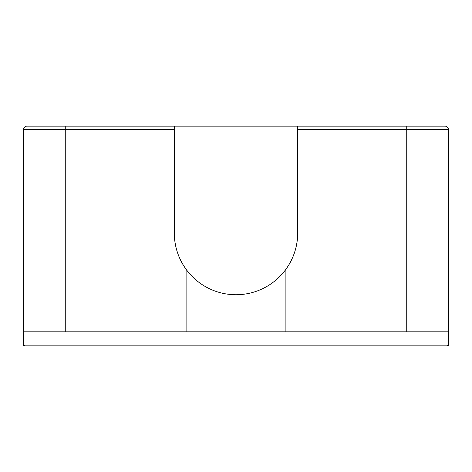 <?xml version="1.0" encoding="UTF-8"?>
<svg xmlns="http://www.w3.org/2000/svg" width="472" height="472" viewBox="0 0 472 472"><rect width="100%" height="100%" fill="white"/><g stroke="black" fill="none" stroke-linecap="round" stroke-linejoin="round"><path stroke-width="0.71" d="M297.696 233.032C297.584 246.372 293.649 258.467 285.896 269.323A61.696 61.696 0 0 0 297.696 233.032L297.696 126.16L174.304 126.16L174.304 129.411L23.6 129.529A3.369 3.369 0 0 1 26.969 126.16L174.304 126.16M186.104 331.816L186.104 269.323A61.696 61.696 0 0 0 285.896 269.323L285.896 331.816L23.6 331.816L23.6 345.41L24.951 345.84L447.049 345.84L448.4 345.41L448.4 331.816L285.896 331.816M65.744 126.16L65.744 331.816L23.6 331.816L23.6 129.529M297.696 126.16L406.256 126.16L406.256 129.411L448.4 129.529L448.4 331.816L406.256 331.816L406.256 129.411L297.696 129.411M174.304 233.032A61.696 61.696 0 0 0 186.104 269.323C178.351 258.467 174.416 246.372 174.304 233.032L174.304 129.411M406.256 126.16L445.031 126.16A3.369 3.369 0 0 1 448.4 129.529A3.369 3.369 0 0 0 445.031 126.16"/></g></svg>
